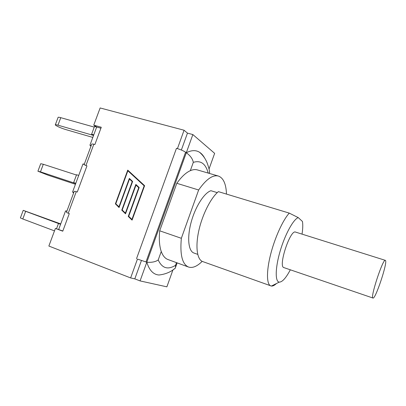 <?xml version="1.0" encoding="UTF-8"?>
<svg xmlns="http://www.w3.org/2000/svg" width="406" height="406" viewBox="0 0 406 406"><rect width="100%" height="100%" fill="white"/><g stroke="black" fill="none" stroke-linecap="round" stroke-linejoin="round"><path stroke-width="0.61" d="M92.817 137.426L65.27 129.428C60.21 127.788 56.876 126.291 55.272 124.946C55.12 124.556 56.018 124.632 57.972 125.18L60.783 117.679C58.829 117.141 57.921 117.085 58.063 117.507L55.348 124.733M93.776 134.833L91.619 134.213L93.568 135.401M93.547 135.447L57.972 125.18M94.258 127.108L60.783 117.679M96.669 127.042L94.507 126.433L91.619 134.213M75.435 184.283L48.136 175.225L37.905 171.215L40.468 171.855L43.31 164.278L40.727 163.704L37.936 171.134M75.8 183.294L73.664 182.588L75.719 183.512M75.714 183.527L40.468 171.855M76.47 175.027L43.31 164.278M78.718 175.422L76.582 174.732L73.664 182.588M23.208 210.374L20.376 217.931L22.797 218.976L25.664 211.328L23.223 210.344L60.733 223.919M54.49 230.887L22.797 218.976M60.595 224.295L25.664 211.328M58.474 223.513L56.52 228.781M90.929 146.302L89.934 145.191L96.674 127.022L93.75 125.144L100.135 107.96L184.06 130.23L187.465 133.122L192.86 134.564L214.637 153.351L209.034 169.008M73.628 192.967L72.572 192.002L82.971 163.968L84.316 164.131M385.517 260.5C387.659 262.804 375.362 299.633 372.972 298.04C369.881 298.263 382.98 258.333 385.34 260.347L385.517 260.5M372.972 298.04L283.901 267.61C277.907 266.757 290.219 229.228 295.553 232.09L385.34 260.347M202.178 261.357C197.103 266.422 192.551 268.315 188.526 267.041L167.967 259.53C165.059 258.465 162.821 255.78 161.258 251.487C159.421 246.234 158.898 239.337 159.685 230.801L176.813 183.304C181.421 176.838 185.923 172.626 190.323 170.672C192.911 169.556 195.261 169.302 197.372 169.916L218.382 176.047C223.376 177.899 226.081 183.913 226.492 194.093M302.034 234.13C302.856 228.766 302.988 224.538 302.434 221.448L298.248 217.606L289.27 213.114L218.377 191.632C210.815 197.854 202.335 214.561 198.798 230.725C195.225 246.914 197.103 259.688 202.665 261.56L271.421 286.057C272.852 286.189 274.512 285.352 276.405 283.555M290.331 269.807C285.961 278.039 282.272 282.145 279.252 282.124C275.019 281.749 275.182 268.021 280.115 251.253C284.997 234.49 293.35 219.276 298.248 217.606M217.256 192.632L210.927 190.708C204.218 192.83 195.286 206.801 191.13 222.31C186.917 237.825 188.399 251.233 193.956 253.029L197.727 254.364M289.27 213.114C282.835 220.108 274.72 237.962 270.518 254.821C266.285 271.7 266.625 284.55 270.797 285.915M188.526 267.041C182.253 264.301 179.858 254.719 181.345 238.292L198.641 189.988C206.146 179.269 212.729 174.626 218.382 176.047M176.813 183.304L198.641 189.988M159.685 230.801L181.345 238.292M93.75 125.144L101.272 127.251L94.867 144.541L93.832 144.231C92.309 143.815 91.563 143.917 91.583 144.531L84.113 164.689L86.955 165.892L77.277 192.023L76.247 191.678C74.745 191.196 74.034 191.19 74.11 191.668L66.564 212.023C66.214 212.272 66.782 212.673 68.264 213.221L69.289 213.586L62.768 231.187L55.399 228.436L62.839 230.999M176.488 262.646L175.534 265.316L175.478 267.99C171.022 271.929 165.511 274.268 158.949 275.004C153.366 274.583 149.322 270.325 146.81 262.23L140.075 280.911L134.807 278.861L130.63 277.927L137.451 259.074L146.81 262.23L186.298 152.757C191.449 150.113 195.87 149.956 199.569 152.286C201.599 153.59 203.31 155.549 204.695 158.167M208.867 173.271L209.684 172.317L209.364 170.545M192.86 134.564L186.298 152.757C190.297 155.61 192.637 158.812 193.307 162.364C200.716 160.086 205.675 163.654 208.176 173.073M146.81 262.23C151.758 262.621 155.559 261.855 158.213 259.947L161.258 251.487M175.478 267.99L173.453 269.518M140.075 280.911L166.881 286.839L172.951 269.868M186.298 152.757L185.583 152.209C183.862 151.017 181.147 149.814 177.452 148.616L184.06 130.23M118.943 206.862L129.347 178.396L132.63 181.446L122.201 210.014L125.398 213.104L135.858 184.436L139.182 187.526L128.702 216.296L131.94 219.428L144.166 185.826L127.87 170.794L115.781 203.812L119.222 206.984L129.59 178.62M127.87 170.794L144.429 185.968L132.214 219.539L131.94 219.428M125.398 213.104L125.677 213.221L136.091 184.659M144.166 185.826L144.429 185.968M127.981 170.353L115.639 204.081L119.11 207.436M115.355 203.954L127.738 170.124L144.607 185.679L132.077 220.123L128.266 216.439L138.745 187.673L135.99 185.116L125.53 213.795L121.77 210.156L132.199 181.594L129.478 179.066L119.07 207.547L115.639 204.081M129.478 179.066L132.468 181.741L122.049 210.278L125.571 213.683M132.199 181.594L132.468 181.741M121.77 210.156L122.049 210.278M135.99 185.116L139.009 187.816L128.54 216.555L132.117 220.011M138.745 187.673L139.009 187.816M128.266 216.439L128.54 216.555M134.807 278.861L141.445 260.495M181.36 150.027L187.465 133.122M136.512 258.724L176.463 148.322L177.452 148.616M72.572 192.002L73.826 192.429M89.934 145.191L91.203 145.566M96.674 127.022L100.911 128.21M66.792 211.404L65.539 210.958L66.954 210.968M58.682 229.446L65.539 210.958M84.235 164.364L82.971 163.968M176.463 148.322L177.417 148.591M130.63 277.927L48.862 246.046L55.399 228.436M175.534 265.316C167.815 270.071 162.045 268.28 158.213 259.947M190.323 170.672L193.307 162.364M145.972 261.987L185.583 152.209M85.925 165.567L93.832 144.231M68.264 213.221L76.247 191.678M279.252 282.124L271.421 286.057M209.684 172.317C209.242 170.129 209.359 169.373 207.461 163.811C205.872 159.319 203.239 155.478 199.569 152.286M209.349 172.819L209.156 173.357M177.143 262.885L175.712 266.884"/></g></svg>
